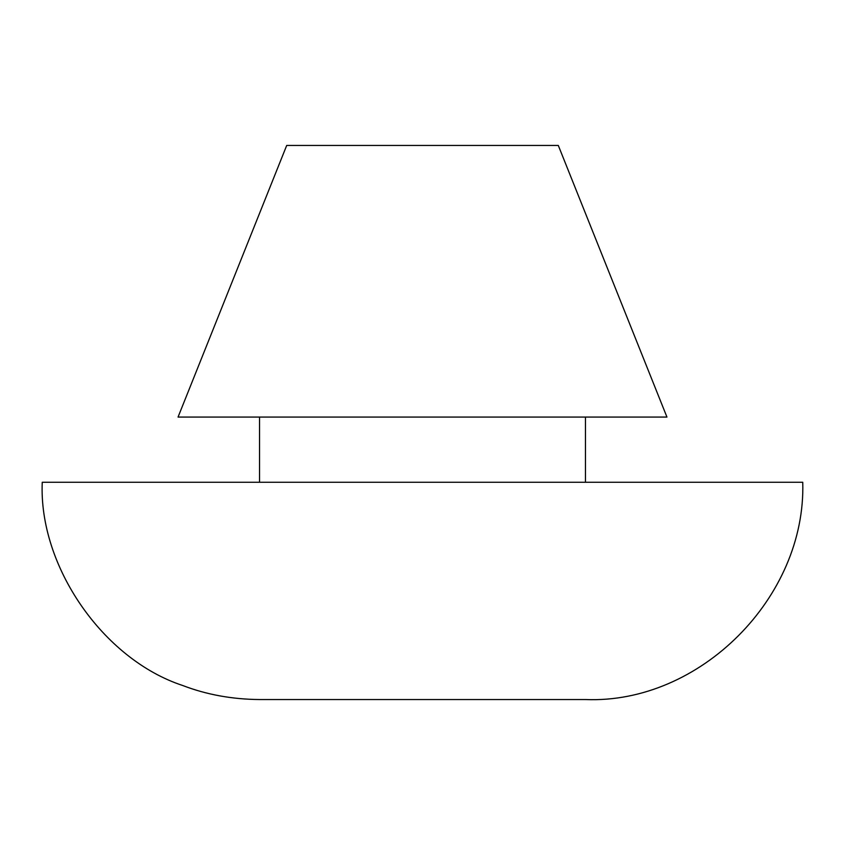 <?xml version="1.0" encoding="UTF-8"?>
<svg xmlns="http://www.w3.org/2000/svg" width="845" height="845" viewBox="0 0 845 845"><rect width="100%" height="100%" fill="white"/><g stroke="black" fill="none" stroke-linecap="round" stroke-linejoin="round"><path stroke-width="1.27" d="M286.698 145.456L558.302 145.456L666.948 417.071L178.052 417.071L286.698 145.456M802.75 482.252L42.25 482.252C38.543 566.044 103.027 659.343 182.71 685.506C206.476 694.632 232.079 699.311 259.531 699.544L585.469 699.544C699.892 704.149 806.257 597.33 802.75 482.252L735.784 482.252M585.469 482.252L585.469 417.071M259.531 482.252L259.531 417.071"/></g></svg>
